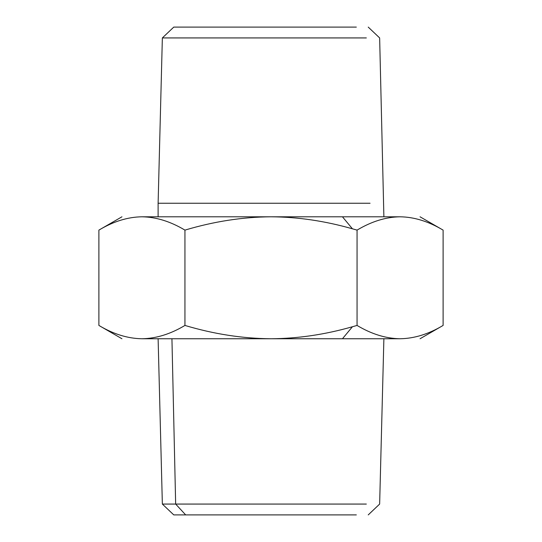 <?xml version="1.0" encoding="UTF-8"?>
<svg xmlns="http://www.w3.org/2000/svg" width="542" height="542" viewBox="0 0 542 542"><rect width="100%" height="100%" fill="white"/><g stroke="black" fill="none" stroke-linecap="round" stroke-linejoin="round"><path stroke-width="0.81" d="M370.064 203.25L158.115 203.25L158.115 216.8M366.345 37.933L162.356 37.933L173.765 27.1L356.331 27.1M184.944 325.437C170.459 334.102 156.116 338.54 141.916 338.75C127.722 338.54 113.38 334.102 98.895 325.437L98.895 230.113C113.434 221.427 127.776 216.99 141.916 216.8C156.062 216.99 170.398 221.427 184.944 230.113L184.944 325.437C170.459 334.102 156.116 338.54 141.916 338.75L400.084 338.75C385.884 338.54 371.541 334.102 357.056 325.437L357.056 230.113C371.595 221.427 385.938 216.99 400.084 216.8C414.224 216.99 428.566 221.427 443.105 230.113L443.105 325.437C428.62 334.102 414.278 338.54 400.084 338.75C426.439 338.75 426.439 338.75 400.084 338.75C385.884 338.54 371.541 334.102 357.056 325.437L352.429 326.745C325.024 334.583 297.876 338.581 271 338.75C242.599 338.54 213.914 334.102 184.944 325.437L184.944 230.113C214.036 221.427 242.721 216.99 271 216.8L141.916 216.8C115.561 216.8 115.561 216.8 141.916 216.8C115.561 216.8 115.561 216.8 141.916 216.8C156.062 216.99 170.398 221.427 184.944 230.113C214.036 221.427 242.721 216.99 271 216.8C297.775 216.956 324.915 220.953 352.429 228.805L357.056 230.113C371.595 221.427 385.938 216.99 400.084 216.8L141.916 216.8C127.776 216.99 113.434 221.427 98.895 230.113L98.895 325.437C113.38 334.102 127.722 338.54 141.916 338.75C115.561 338.75 115.561 338.75 141.916 338.75L400.084 338.75C426.439 338.75 426.439 338.75 400.084 338.75C414.278 338.54 428.62 334.102 443.105 325.437L443.105 230.113C428.566 221.427 414.224 216.99 400.084 216.8C426.439 216.8 426.439 216.8 400.084 216.8L271 216.8C297.775 216.956 324.915 220.953 352.429 228.805L342.456 216.8L352.429 228.805L357.056 230.113L357.056 325.437L352.429 326.745C325.024 334.583 297.876 338.581 271 338.75C242.599 338.54 213.914 334.102 184.944 325.437M171.936 338.75L175.655 504.067L162.356 504.067L366.345 504.067L175.655 504.067L171.936 338.75M185.669 514.9L175.655 504.067L185.669 514.9L356.331 514.9L173.765 514.9L162.356 504.067L158.115 338.75M342.456 338.75L352.429 326.745L342.456 338.75M141.916 338.75C115.561 338.75 115.561 338.75 141.916 338.75M368.235 27.1L379.644 37.933L383.885 216.8M158.115 203.25L162.356 37.933M383.885 338.75L379.644 504.067L368.235 514.9M420.05 216.8L443.105 230.113M121.95 216.8L98.895 230.113M121.95 338.75L98.895 325.437M420.05 338.75L443.105 325.437"/></g></svg>
